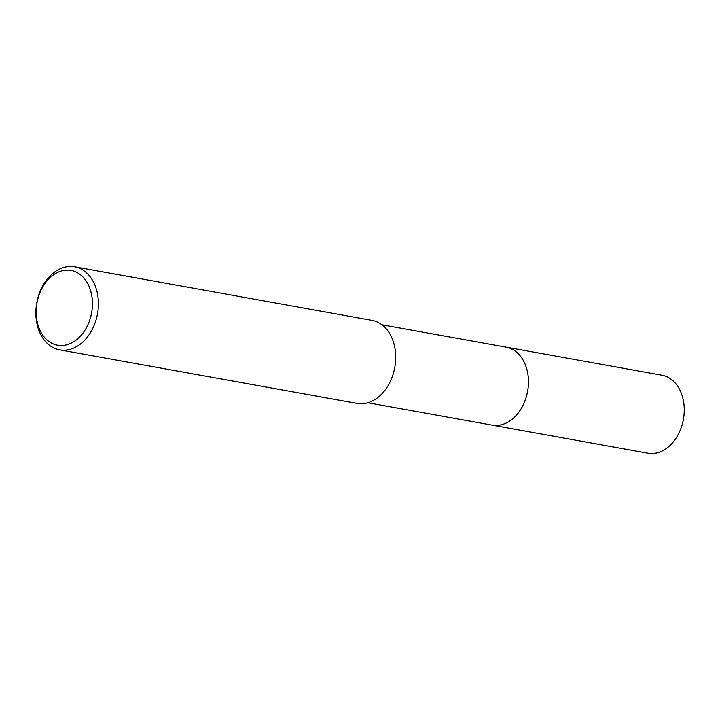 <?xml version="1.0" encoding="UTF-8"?>
<svg xmlns="http://www.w3.org/2000/svg" width="720" height="720" viewBox="0 0 720 720"><rect width="100%" height="100%" fill="white"/><g stroke="black" fill="none" stroke-linecap="round" stroke-linejoin="round"><path stroke-width="1.08" d="M505.539 347.049A39.618 28.98 100.2 0 1 506.124 347.148A39.609 28.971 100.2 0 1 528.336 378.198A39.609 28.971 100.2 0 1 511.254 419.913A39.609 28.971 100.2 0 1 492.075 425.124A39.618 28.98 100.2 0 1 491.49 425.016M505.71 347.076A39.618 28.971 100.2 0 1 528.318 377.919A39.618 28.971 100.2 0 1 511.263 419.922A39.618 28.971 100.2 0 1 491.661 425.043M54.189 272.367A42.183 30.852 100.2 0 1 74.61 266.814A42.183 30.852 100.2 0 1 98.271 299.88A42.183 30.852 100.2 0 1 80.091 344.304A42.183 30.852 100.2 0 1 59.661 349.848A42.183 30.852 100.2 0 1 36 316.791A42.183 30.852 100.2 0 1 54.189 272.367M74.61 266.814L371.916 320.364A42.183 30.852 100.2 0 1 395.577 353.43A42.183 30.852 100.2 0 1 377.388 397.854A42.183 30.852 100.2 0 1 356.958 403.398L59.661 349.848M52.65 275.454A37.971 27.765 100.2 0 1 89.919 288.531A37.971 27.765 100.2 0 1 75.96 340.2A37.971 27.765 100.2 0 1 38.691 327.123A37.971 27.765 100.2 0 1 52.65 275.454M492.084 425.133A39.618 28.98 100.2 0 0 521.703 407.763A39.618 28.98 100.2 0 0 525.834 366.003A39.618 28.98 100.2 0 0 506.124 347.148L661.914 375.21A39.609 28.971 100.2 0 1 681.624 394.065A39.609 28.971 100.2 0 1 677.493 435.816A39.609 28.971 100.2 0 1 647.874 453.186L367.857 402.75M506.115 347.148L381.906 324.783"/></g></svg>
